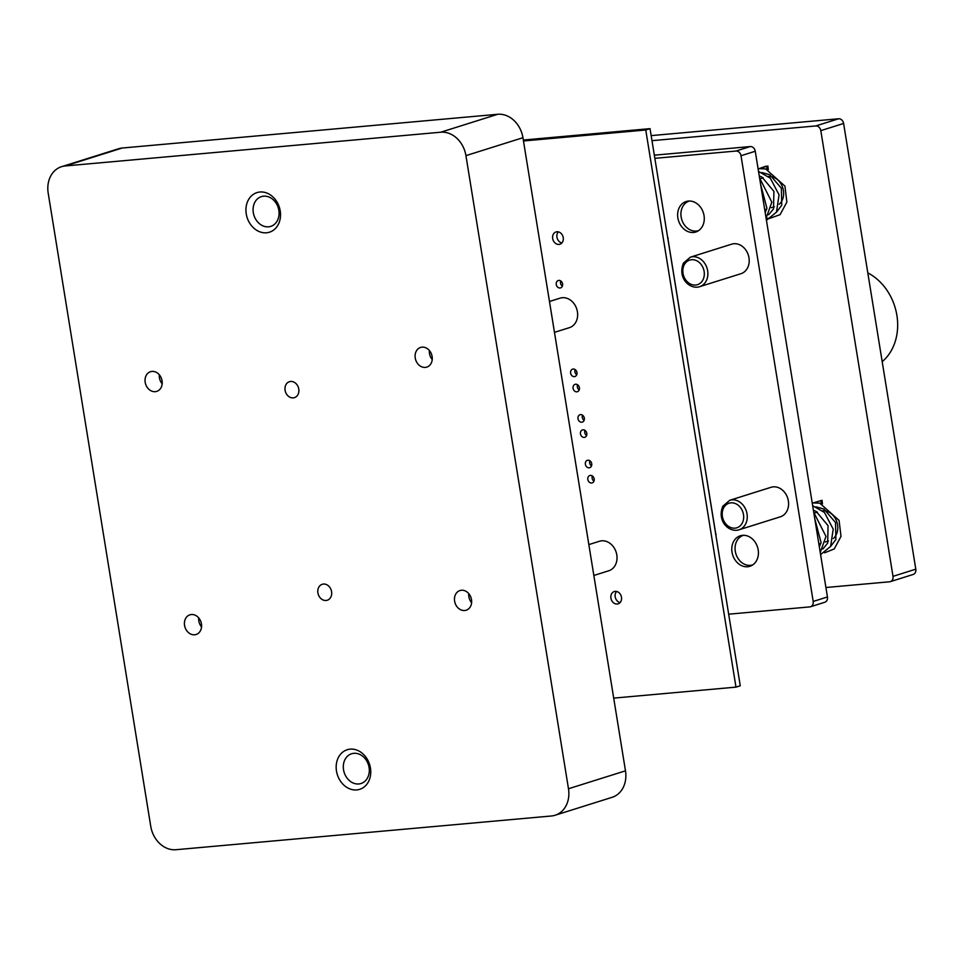 <?xml version="1.0" encoding="UTF-8"?>
<svg xmlns="http://www.w3.org/2000/svg" width="964" height="964" viewBox="0 0 964 964"><rect width="100%" height="100%" fill="white"/><g stroke="black" fill="none" stroke-linecap="round" stroke-linejoin="round"><path stroke-width="1.45" d="M155.264 391.673A10.315 8.411 72.5 0 1 145.359 383.19A10.315 8.411 72.5 0 1 150.529 371.706A10.315 8.411 72.5 0 1 161.651 379.021A10.315 8.411 72.5 0 1 156.722 391.384A10.315 8.411 72.5 0 1 155.264 391.673M425.317 367.404A10.315 8.411 72.5 0 1 415.424 358.921A10.315 8.411 72.5 0 1 420.581 347.438A10.315 8.411 72.5 0 1 431.703 354.752A10.315 8.411 72.5 0 1 426.775 367.115A10.315 8.411 72.5 0 1 425.317 367.404M464.696 610.525A10.315 8.411 72.5 0 1 454.791 602.042A10.315 8.411 72.5 0 1 459.961 590.546A10.315 8.411 72.5 0 1 471.083 597.861A10.315 8.411 72.5 0 1 466.154 610.224A10.315 8.411 72.5 0 1 464.696 610.525M194.644 634.782A10.315 8.411 72.5 0 1 184.739 626.299A10.315 8.411 72.5 0 1 189.908 614.815A10.315 8.411 72.5 0 1 201.018 622.129A10.315 8.411 72.5 0 1 196.102 634.493A10.315 8.411 72.5 0 1 194.644 634.782M356.764 789.926A20.762 16.918 72.5 0 1 337.099 760.668A20.762 16.918 72.5 0 1 366.513 758.017A20.762 16.918 72.5 0 1 356.764 789.926M266.522 232.782A20.762 16.918 72.5 0 1 246.868 203.525A20.762 16.918 72.5 0 1 276.282 200.886A20.762 16.918 72.5 0 1 266.522 232.782M293.261 397.879A8.363 6.82 72.5 0 1 285.236 390.998A8.363 6.82 72.5 0 1 289.429 381.696A8.363 6.82 72.5 0 1 298.43 387.624A8.363 6.82 72.5 0 1 294.442 397.638A8.363 6.82 72.5 0 1 293.261 397.879M326.073 600.476A8.363 6.82 72.5 0 1 318.048 593.595A8.363 6.82 72.5 0 1 322.241 584.292A8.363 6.82 72.5 0 1 331.255 590.221A8.363 6.82 72.5 0 1 327.254 600.235A8.363 6.82 72.5 0 1 326.073 600.476M65.191 165.953L440.741 132.213A25.787 21.015 72.5 0 1 465.937 155.638L568.483 788.757A25.787 21.015 72.5 0 1 555.119 815.243A25.787 21.015 72.5 0 1 551.492 815.978L175.942 849.718A25.787 21.015 72.5 0 1 150.745 826.293L48.2 193.174A25.787 21.015 72.5 0 1 61.563 166.688A25.787 21.015 72.5 0 1 65.191 165.953L122.199 148.022L497.737 114.282A25.787 21.015 72.5 0 1 522.946 137.707L625.479 770.826A25.787 21.015 72.5 0 1 612.128 797.312L555.119 815.243M61.563 166.688L118.56 148.757A25.787 21.015 72.5 0 1 122.199 148.022M358.789 783.961A15.605 12.713 72.5 0 1 343.811 771.128A15.605 12.713 72.5 0 1 351.631 753.752A15.605 12.713 72.5 0 1 368.441 764.826A15.605 12.713 72.5 0 1 360.994 783.515A15.605 12.713 72.5 0 1 358.789 783.961M268.558 226.817A15.605 12.713 72.5 0 1 253.58 213.996A15.605 12.713 72.5 0 1 261.389 196.62A15.605 12.713 72.5 0 1 278.21 207.682A15.605 12.713 72.5 0 1 270.751 226.383A15.605 12.713 72.5 0 1 268.558 226.817M549.468 301.491L560.108 298.141A15.472 12.616 72.5 0 1 567.338 298.43A15.472 12.616 72.5 0 1 577.605 313.408A15.472 12.616 72.5 0 1 569.399 327.664L554.469 332.351M432.233 359.548A10.315 8.411 72.5 0 1 429.39 350.51M201.548 626.937A10.315 8.411 72.5 0 1 198.705 617.9M588.847 544.6L599.488 541.25A15.472 12.616 72.5 0 1 606.705 541.539A15.472 12.616 72.5 0 1 616.984 556.529A15.472 12.616 72.5 0 1 608.778 570.772L593.848 575.472M471.601 602.669A10.315 8.411 72.5 0 1 468.757 593.631M162.169 383.817A10.315 8.411 72.5 0 1 159.325 374.779M523.476 140.985L645.76 129.995L735.99 687.127L613.707 698.117M523.319 140.033L650.037 128.646L645.76 129.995M650.037 128.646L740.268 685.79L735.99 687.127M593.969 481.12A3.868 3.157 72.5 0 1 592.33 475.927M591.51 465.925A3.868 3.157 72.5 0 1 589.872 460.732M586.582 435.535A3.868 3.157 72.5 0 1 584.955 430.342M584.124 420.34A3.868 3.157 72.5 0 1 582.485 415.147M579.195 389.95A3.868 3.157 72.5 0 1 577.569 384.757M576.737 374.755A3.868 3.157 72.5 0 1 575.11 369.561M562.386 286.127A3.868 3.157 72.5 0 1 560.747 280.934M620.081 602.584A6.447 5.254 72.5 0 1 615.454 597.921A6.447 5.254 72.5 0 1 616.586 591.462M561.843 242.976A6.447 5.254 72.5 0 1 557.216 238.313A6.447 5.254 72.5 0 1 558.337 231.854M591.631 483A3.868 3.157 -107.5 0 0 592.173 482.892A3.868 3.157 -107.5 0 0 594.017 478.252A3.868 3.157 -107.5 0 0 589.848 475.505A3.868 3.157 -107.5 0 0 587.907 479.819A3.868 3.157 -107.5 0 0 591.631 483M589.161 467.805A3.868 3.157 -107.5 0 0 589.715 467.697A3.868 3.157 -107.5 0 0 591.559 463.057A3.868 3.157 -107.5 0 0 587.389 460.31A3.868 3.157 -107.5 0 0 585.449 464.624A3.868 3.157 -107.5 0 0 589.161 467.805M584.244 437.415A3.868 3.157 -107.5 0 0 584.787 437.307A3.868 3.157 -107.5 0 0 586.63 432.667A3.868 3.157 -107.5 0 0 582.473 429.92A3.868 3.157 -107.5 0 0 580.533 434.234A3.868 3.157 -107.5 0 0 584.244 437.415M581.786 422.22A3.868 3.157 -107.5 0 0 582.328 422.112A3.868 3.157 -107.5 0 0 584.172 417.472A3.868 3.157 -107.5 0 0 580.003 414.725A3.868 3.157 -107.5 0 0 578.075 419.039A3.868 3.157 -107.5 0 0 581.786 422.22M576.858 391.83A3.868 3.157 -107.5 0 0 577.412 391.721A3.868 3.157 -107.5 0 0 579.256 387.082A3.868 3.157 -107.5 0 0 575.086 384.335A3.868 3.157 -107.5 0 0 573.146 388.649A3.868 3.157 -107.5 0 0 576.858 391.83M574.399 376.635A3.868 3.157 -107.5 0 0 574.942 376.526A3.868 3.157 -107.5 0 0 576.797 371.887A3.868 3.157 -107.5 0 0 572.628 369.14A3.868 3.157 -107.5 0 0 570.688 373.454A3.868 3.157 -107.5 0 0 574.399 376.635M560.048 287.995A3.868 3.157 -107.5 0 0 560.59 287.887A3.868 3.157 -107.5 0 0 562.434 283.259A3.868 3.157 -107.5 0 0 558.264 280.512A3.868 3.157 -107.5 0 0 556.324 284.814A3.868 3.157 -107.5 0 0 560.048 287.995M617.225 604.018A6.447 5.254 -107.5 0 0 618.129 603.838A6.447 5.254 -107.5 0 0 621.214 596.114A6.447 5.254 -107.5 0 0 614.261 591.547A6.447 5.254 -107.5 0 0 611.031 598.716A6.447 5.254 -107.5 0 0 617.225 604.018M558.975 244.41A6.447 5.254 -107.5 0 0 559.891 244.229A6.447 5.254 -107.5 0 0 562.964 236.505A6.447 5.254 -107.5 0 0 556.023 231.938A6.447 5.254 -107.5 0 0 552.794 239.12A6.447 5.254 -107.5 0 0 558.975 244.41M833.354 538.539A15.472 12.616 -107.5 0 0 836.511 520.97A15.472 12.616 -107.5 0 0 822.533 510.739M743.304 535.382L743.593 535.297A15.472 12.616 -107.5 0 0 743.304 535.382A15.472 12.616 -107.5 0 0 737.713 539.539A15.472 12.616 -107.5 0 0 737.629 557.794A15.472 12.616 -107.5 0 0 752.595 564.904A15.472 12.616 -107.5 0 0 752.884 564.808M654.327 155.18L750.221 146.564A5.157 4.205 72.5 0 1 755.258 151.252L827.449 596.969A5.157 4.205 72.5 0 1 824.774 602.271L810.531 606.754A5.157 4.205 72.5 0 1 809.796 606.898L728.676 614.188M693.502 232.457A15.99 13.038 72.5 0 1 678.15 219.31A15.99 13.038 72.5 0 1 686.163 201.512A15.99 13.038 72.5 0 1 703.395 212.851A15.99 13.038 72.5 0 1 695.755 232.011A15.99 13.038 72.5 0 1 693.502 232.457M747.642 566.748A15.99 13.038 72.5 0 1 732.291 553.601A15.99 13.038 72.5 0 1 740.304 535.791A15.99 13.038 72.5 0 1 757.535 547.13A15.99 13.038 72.5 0 1 749.896 566.29A15.99 13.038 72.5 0 1 747.642 566.748M654.845 158.337L735.966 151.047A5.157 4.205 72.5 0 1 741.015 155.734L813.194 601.452A5.157 4.205 72.5 0 1 810.531 606.754M779.213 204.26A15.472 12.616 -107.5 0 0 782.37 186.691A15.472 12.616 -107.5 0 0 768.392 176.46M689.164 201.102L689.453 201.018A15.472 12.616 -107.5 0 0 689.164 201.102A15.472 12.616 -107.5 0 0 683.56 205.26A15.472 12.616 -107.5 0 0 683.488 223.515A15.472 12.616 -107.5 0 0 698.454 230.625A15.472 12.616 -107.5 0 0 698.743 230.529L698.454 230.625M651.158 135.623L838.572 118.777A5.157 4.205 72.5 0 1 843.608 123.464L915.8 569.17A5.157 4.205 72.5 0 1 913.125 574.472L890.326 581.641A5.157 4.205 72.5 0 1 889.603 581.786L825.919 587.51M651.977 140.672L815.773 125.947A5.157 4.205 72.5 0 1 820.81 130.634L893.001 576.352A5.157 4.205 72.5 0 1 890.326 581.641M739.014 529.802L780.334 516.812A15.472 12.616 -107.5 0 0 786.865 511.149A15.472 12.616 -107.5 0 0 785.491 493.556A15.472 12.616 -107.5 0 0 771.055 487.29L729.724 500.292L722.783 506.257C716.638 521.789 729.615 532.911 739.014 529.802A15.472 12.616 -107.5 0 0 746.401 511.257A15.472 12.616 -107.5 0 0 729.724 500.292M699.635 286.694L740.967 273.692A15.472 12.616 -107.5 0 0 747.486 268.04A15.472 12.616 -107.5 0 0 746.112 250.447A15.472 12.616 -107.5 0 0 731.676 244.169L690.357 257.171L683.404 263.136C677.27 278.68 690.236 289.79 699.635 286.694A15.472 12.616 -107.5 0 0 707.022 268.149A15.472 12.616 -107.5 0 0 690.357 257.171M821.352 503.582A2.061 1.157 -91 0 1 822.039 500.292L822.437 503.919M822.039 500.292L813.881 502.726M767.211 169.29A2.061 1.157 -91 0 1 767.886 166.013L768.296 169.64M767.886 166.013L759.74 168.435M882.193 361.669A51.574 42.042 -107.5 0 0 896.881 315.312A51.574 42.042 -107.5 0 0 867.817 272.896M497.737 114.282L440.741 132.213M625.479 770.826L568.483 788.757M522.946 137.707L465.937 155.638M750.221 146.564L735.966 151.047M827.449 596.969L813.194 601.452M755.258 151.252L741.015 155.734M667.751 238.06A1.542 1.265 72.5 0 1 667.907 238.554L715.746 534.357M715.782 534.164L667.835 238.566M667.666 237.506A1.542 1.542 0 0 1 668.16 238.421L667.871 238.373M715.891 535.225A1.542 1.542 0 0 0 716.071 534.213L715.806 534.345A1.542 1.265 72.5 0 1 715.818 534.839M838.572 118.777L815.773 125.947M915.8 569.17L893.001 576.352M843.608 123.464L820.81 130.634M723.639 507.908A12.893 10.508 -107.5 0 0 732.953 528.103A12.893 10.508 -107.5 0 0 742.244 510.474A12.893 10.508 -107.5 0 0 723.639 507.908M684.259 264.787A12.893 10.508 -107.5 0 0 693.574 284.995A12.893 10.508 -107.5 0 0 702.876 267.353A12.893 10.508 -107.5 0 0 684.259 264.787M817.351 512.101L814.604 512.956M828.522 541.021L825.461 541.985M820.822 543.443L818.882 544.058M763.211 177.81L760.451 178.677M774.381 206.742L771.321 207.706M766.681 209.164L764.741 209.778M814.773 518.728L821.075 542.612L819.328 546.841M813.399 510.233L816.195 511.438L828.052 525.657L827.666 543.166L822.834 549.01M816.062 506.835L823.967 509.064L835.499 522.536L835.896 539.527L830.498 546.612M824.594 552.794L834.234 548.95L841.006 536.382L839.078 520.391L819.761 503.172L812.218 502.895M820.581 554.577L830.606 546.443L833.209 529.152L824.449 512.45L812.676 505.726M820.244 552.468L825.991 536.418L813.736 512.306M818.255 540.226L816.4 528.706M760.632 184.449L766.934 208.332L765.187 212.55M759.258 175.942L762.054 177.159L773.911 191.378L773.526 208.887L768.694 214.731M761.922 172.544L769.826 174.773L781.358 188.245L781.756 205.248L776.357 212.333M765.994 166.157L758.126 168.989M759.596 178.027L771.839 202.139L766.103 218.189L769.284 218.527L780.093 214.659L786.865 202.103L784.937 186.112L765.621 168.893L758.066 168.616M766.44 220.298L776.466 212.152L779.069 194.861L770.308 178.171L758.535 171.447M764.115 205.947L762.247 194.427"/></g></svg>
